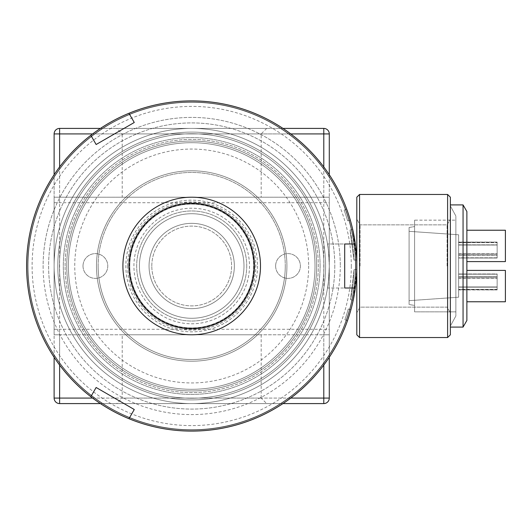 <?xml version="1.0" encoding="UTF-8"?>
<svg xmlns="http://www.w3.org/2000/svg" width="532" height="532" viewBox="0 0 532 532"><rect width="100%" height="100%" fill="white"/><g stroke="black" fill="none" stroke-linecap="round" stroke-linejoin="round"><path stroke-width="0.4" stroke-dasharray="2.66 2" d="M353.208 300.281L350.515 299.709A162.353 162.353 0 0 0 354.013 269.611A162.353 162.353 0 0 1 350.515 299.709L353.208 300.281A165.106 165.106 0 0 0 356.766 269.671A165.106 165.106 0 0 1 353.208 300.281L356.766 269.671L354.013 269.611L356.766 269.671L354.013 269.611L350.515 299.709L354.013 269.611L356.766 269.671L355.329 288.012L327.519 288.012C328.111 286.708 328.703 279.367 329.288 266C328.703 252.627 328.111 245.285 327.519 243.988C328.111 245.285 328.703 252.627 329.288 266C328.703 279.36 328.111 286.701 327.519 288.012C328.111 286.708 328.703 279.367 329.288 266C328.703 252.627 328.111 245.285 327.519 243.988C328.111 245.285 328.703 252.627 329.288 266A137.589 137.589 0 0 1 191.706 403.589A137.589 137.589 0 0 1 54.118 266A137.589 137.589 0 0 1 191.706 128.411A137.589 137.589 0 0 1 329.288 266C328.703 279.36 328.111 286.701 327.519 288.012L355.329 288.012C355.828 286.708 356.32 279.373 356.806 266A165.106 165.106 0 0 1 191.706 431.106A165.106 165.106 0 0 1 26.6 266A165.106 165.106 0 0 1 191.706 100.894A165.106 165.106 0 0 1 356.806 266A165.106 165.106 0 0 1 191.706 431.106A165.106 165.106 0 0 1 26.6 266A165.106 165.106 0 0 1 191.706 100.894A165.106 165.106 0 0 1 356.806 266A165.106 165.106 0 0 1 191.706 431.106A165.106 165.106 0 0 1 90.826 135.301L96.139 144.511L134.27 122.493L128.95 113.283A165.106 165.106 0 0 1 355.329 243.988L327.519 243.988L355.329 243.988C355.828 245.292 356.32 252.627 356.806 266C356.32 279.373 355.828 286.715 355.329 288.012A165.106 165.106 0 0 1 128.95 418.717L134.27 409.507L96.139 387.489L90.826 396.699A165.106 165.106 0 0 1 191.706 100.894A165.106 165.106 0 0 1 356.806 266L356.806 334.794L356.806 219.224L356.806 334.794L359.559 337.547L359.559 194.453L359.559 266L359.559 194.453L447.612 194.453L447.612 337.547L447.612 266L447.612 337.547L359.559 337.547M356.759 262.037L355.329 243.988C355.822 245.272 356.314 252.614 356.806 266L356.806 197.206L356.806 266A165.106 165.106 0 0 1 191.706 431.106A165.106 165.106 0 0 1 26.6 266A165.106 165.106 0 0 1 191.706 100.894A165.106 165.106 0 0 1 356.806 266A165.106 165.106 0 0 1 191.706 431.106A165.106 165.106 0 0 1 26.6 266A165.106 165.106 0 0 1 191.706 100.894A165.106 165.106 0 0 1 356.806 266C356.314 279.386 355.822 286.728 355.329 288.012L356.753 270.163M27.977 266A163.73 163.73 0 0 0 191.706 429.73A163.73 163.73 0 0 0 355.429 266A163.73 163.73 0 0 1 191.706 429.73A163.73 163.73 0 0 1 27.977 266A163.73 163.73 0 0 1 191.706 102.27A163.73 163.73 0 0 1 355.429 266A163.73 163.73 0 0 0 191.706 102.27A163.73 163.73 0 0 0 27.977 266M334.794 266A143.088 143.088 0 0 1 191.706 409.088A143.088 143.088 0 0 1 48.611 266A143.088 143.088 0 0 1 191.706 122.912A143.088 143.088 0 0 1 334.794 266A143.088 143.088 0 0 1 191.706 409.088A143.088 143.088 0 0 1 48.611 266A143.088 143.088 0 0 1 191.706 122.912A143.088 143.088 0 0 1 334.794 266M54.118 266A137.589 137.589 0 0 1 191.706 128.411A137.589 137.589 0 0 1 329.288 266A137.589 137.589 0 0 1 191.706 403.589A137.589 137.589 0 0 1 54.118 266A137.589 137.589 0 0 1 191.706 128.411A137.589 137.589 0 0 1 329.288 266A137.589 137.589 0 0 1 191.706 403.589A137.589 137.589 0 0 1 54.118 266A137.589 137.589 0 0 1 191.706 128.411A137.589 137.589 0 0 1 329.288 266A137.589 137.589 0 0 1 191.706 403.589A137.589 137.589 0 0 1 54.118 266M350.921 309.704A165.106 165.106 0 0 1 347.482 320.69A165.106 165.106 0 0 0 350.921 309.704L348.267 308.979L350.921 309.704M352.709 229.438L356.699 259.988A165.106 165.106 0 0 0 352.709 229.438L350.023 230.043L352.709 229.438L350.023 230.043L353.946 260.088L350.023 230.043L352.709 229.438A165.106 165.106 0 0 1 356.699 259.988L356.62 258.2M356.36 253.85L356.061 250.353M355.549 245.664L355.329 243.988L344.696 243.988L344.696 288.012L355.329 288.012A165.106 165.106 0 0 1 128.95 418.717M346.704 209.129A165.106 165.106 0 0 1 350.289 220.068A165.106 165.106 0 0 0 346.704 209.129L344.118 210.073L346.704 209.129M356.633 258.432L355.329 243.988A165.106 165.106 0 0 0 128.95 113.283M353.946 260.088L356.699 259.988L353.946 260.088A162.353 162.353 0 0 0 350.023 230.043A162.353 162.353 0 0 1 353.946 260.088M344.889 319.779L347.482 320.69L344.889 319.779A162.353 162.353 0 0 0 348.267 308.979A162.353 162.353 0 0 1 344.889 319.779M347.649 220.833L350.289 220.068L347.649 220.833A162.353 162.353 0 0 0 344.118 210.073A162.353 162.353 0 0 1 347.649 220.833M447.612 194.453L447.612 266L447.612 194.453L450.365 197.206L450.365 334.794L450.365 219.224L450.365 334.794L447.612 337.547M447.106 266L447.106 224.863L447.106 266M360.064 266L360.064 224.863L360.064 266M359.559 194.453L356.806 197.206L356.806 266A165.106 165.106 0 0 0 191.706 100.894A165.106 165.106 0 0 0 26.6 266M266.685 128.411L261.185 133.918L261.185 197.206L122.22 197.206L122.22 133.918L261.185 133.918L122.22 133.918L116.721 128.411L266.685 128.411L116.721 128.411M122.22 334.794L261.185 334.794L122.22 334.794L122.22 398.082L261.185 398.082L266.685 403.589L116.721 403.589L266.685 403.589M261.185 334.794L261.185 398.082L122.22 398.082L116.721 403.589M122.22 197.206L261.185 197.206M59.624 197.206L59.624 133.918L54.118 133.918L54.118 197.206L329.288 197.206L329.288 334.794L323.788 334.794L323.788 398.082L59.624 398.082L59.624 334.794L323.788 334.794M329.288 398.082L329.288 334.794L54.118 334.794L54.118 398.082A5.506 5.506 0 0 0 59.624 403.589L323.788 403.589A5.506 5.506 0 0 0 329.288 398.082L323.788 398.082L323.788 403.589M59.624 334.794L54.118 334.794L54.118 197.206L329.288 197.206L329.288 133.918A5.506 5.506 0 0 0 323.788 128.411L59.624 128.411L59.624 133.918L323.788 133.918L323.788 197.206M329.288 174.735L329.288 357.265M54.118 357.265L54.118 174.735M282.971 403.589L100.442 403.589M100.442 128.411L282.971 128.411M139.424 266A52.282 52.282 0 0 0 191.706 318.282A52.282 52.282 0 0 0 243.988 266A52.282 52.282 0 0 1 191.706 318.282A52.282 52.282 0 0 1 139.424 266A52.282 52.282 0 0 0 191.706 318.282A52.282 52.282 0 0 0 243.988 266A52.282 52.282 0 0 0 191.706 213.718A52.282 52.282 0 0 0 139.424 266A52.282 52.282 0 0 0 191.706 318.282A52.282 52.282 0 0 0 243.988 266A52.282 52.282 0 0 0 191.706 213.718A52.282 52.282 0 0 0 139.424 266A52.282 52.282 0 0 1 191.706 213.718A52.282 52.282 0 0 1 243.988 266A52.282 52.282 0 0 0 191.706 213.718A52.282 52.282 0 0 0 139.424 266M246.735 266A55.035 55.035 0 0 1 191.706 321.035A55.035 55.035 0 0 1 136.671 266A55.035 55.035 0 0 1 191.706 210.965A55.035 55.035 0 0 1 246.735 266A55.035 55.035 0 0 1 191.706 321.035A55.035 55.035 0 0 1 136.671 266A55.035 55.035 0 0 1 191.706 210.965A55.035 55.035 0 0 1 246.735 266M249.488 266A57.789 57.789 0 0 1 191.706 323.788A57.789 57.789 0 0 1 133.918 266A57.789 57.789 0 0 1 191.706 208.212A57.789 57.789 0 0 1 249.488 266A57.789 57.789 0 0 1 191.706 323.788A57.789 57.789 0 0 1 133.918 266A57.789 57.789 0 0 1 191.706 208.212A57.789 57.789 0 0 1 249.488 266A57.789 57.789 0 0 1 191.706 323.788A57.789 57.789 0 0 1 133.918 266M257.548 266A65.842 65.842 0 0 1 191.706 331.842A65.842 65.842 0 0 1 125.858 266A65.842 65.842 0 0 1 191.706 200.158A65.842 65.842 0 0 1 257.548 266M122.912 266A68.794 68.794 0 0 0 191.706 334.794A68.794 68.794 0 0 0 260.494 266A68.794 68.794 0 0 0 191.706 197.206A68.794 68.794 0 0 0 122.912 266A68.794 68.794 0 0 0 191.706 334.794A68.794 68.794 0 0 0 260.494 266A68.794 68.794 0 0 0 191.706 197.206A68.794 68.794 0 0 0 122.912 266A68.794 68.794 0 0 0 191.706 334.794A68.794 68.794 0 0 0 260.494 266A68.794 68.794 0 0 0 191.706 197.206A68.794 68.794 0 0 0 122.912 266M308.653 266A116.947 116.947 0 0 1 191.706 382.947A116.947 116.947 0 0 1 74.753 266A116.947 116.947 0 0 1 191.706 149.053A116.947 116.947 0 0 1 308.653 266M43.112 266A148.594 148.594 0 0 0 191.706 414.594A148.594 148.594 0 0 0 340.294 266A148.594 148.594 0 0 1 191.706 414.594A148.594 148.594 0 0 1 43.112 266A148.594 148.594 0 0 1 191.706 117.406A148.594 148.594 0 0 1 340.294 266A148.594 148.594 0 0 0 191.706 117.406A148.594 148.594 0 0 0 43.112 266M90.826 396.699A165.106 165.106 0 0 1 90.826 135.301M275.629 266A12.382 12.382 0 0 1 288.012 253.618A12.382 12.382 0 0 1 300.394 266A12.382 12.382 0 0 1 288.012 278.382A12.382 12.382 0 0 1 275.629 266A12.382 12.382 0 0 1 288.012 253.618A12.382 12.382 0 0 1 300.394 266A12.382 12.382 0 0 1 288.012 278.382A12.382 12.382 0 0 1 275.629 266M83.012 266A12.382 12.382 0 0 1 95.394 253.618A12.382 12.382 0 0 1 107.777 266A12.382 12.382 0 0 1 95.394 278.382A12.382 12.382 0 0 1 83.012 266A12.382 12.382 0 0 1 95.394 253.618A12.382 12.382 0 0 1 107.777 266A12.382 12.382 0 0 1 95.394 278.382A12.382 12.382 0 0 1 83.012 266M320.098 266A128.398 128.398 0 0 1 191.706 394.398A128.398 128.398 0 0 1 63.308 266A128.398 128.398 0 0 1 191.706 137.602A128.398 128.398 0 0 1 320.098 266A128.398 128.398 0 0 1 191.706 394.398A128.398 128.398 0 0 1 63.308 266A128.398 128.398 0 0 1 191.706 137.602A128.398 128.398 0 0 1 320.098 266M325.604 266A133.898 133.898 0 0 1 191.706 399.898A133.898 133.898 0 0 1 57.802 266A133.898 133.898 0 0 1 191.706 132.102A133.898 133.898 0 0 1 325.604 266A133.898 133.898 0 0 1 191.706 399.898A133.898 133.898 0 0 1 57.802 266A133.898 133.898 0 0 1 191.706 132.102A133.898 133.898 0 0 1 325.604 266A133.898 133.898 0 0 1 191.706 399.898A133.898 133.898 0 0 1 57.802 266A133.898 133.898 0 0 1 191.706 132.102A133.898 133.898 0 0 1 325.604 266A133.898 133.898 0 0 1 191.706 399.898A133.898 133.898 0 0 1 57.802 266A133.898 133.898 0 0 1 191.706 132.102A133.898 133.898 0 0 1 325.604 266A133.898 133.898 0 0 1 191.706 399.898A133.898 133.898 0 0 1 57.802 266A133.898 133.898 0 0 1 191.706 132.102A133.898 133.898 0 0 1 325.604 266M66.746 266A124.954 124.954 0 0 1 191.706 141.047A124.954 124.954 0 0 1 316.66 266A124.954 124.954 0 0 1 191.706 390.954A124.954 124.954 0 0 1 66.746 266A124.954 124.954 0 0 1 191.706 141.047A124.954 124.954 0 0 1 316.66 266A124.954 124.954 0 0 1 191.706 390.954A124.954 124.954 0 0 1 66.746 266A124.954 124.954 0 0 1 191.706 141.047A124.954 124.954 0 0 1 316.66 266A124.954 124.954 0 0 1 191.706 390.954A124.954 124.954 0 0 1 66.746 266A124.954 124.954 0 0 1 191.706 141.047A124.954 124.954 0 0 1 316.66 266A124.954 124.954 0 0 1 191.706 390.954A124.954 124.954 0 0 1 66.746 266A124.954 124.954 0 0 1 191.706 141.047A124.954 124.954 0 0 1 316.66 266A124.954 124.954 0 0 1 191.706 390.954A124.954 124.954 0 0 1 66.746 266A124.954 124.954 0 0 0 191.706 390.954A124.954 124.954 0 0 0 316.66 266A124.954 124.954 0 0 1 191.706 390.954A124.954 124.954 0 0 1 66.746 266M98.147 266A93.559 93.559 0 0 1 191.706 172.441A93.559 93.559 0 0 1 285.265 266A93.559 93.559 0 0 1 191.706 359.559A93.559 93.559 0 0 1 98.147 266A93.559 93.559 0 0 1 191.706 172.441A93.559 93.559 0 0 1 285.265 266A93.559 93.559 0 0 1 191.706 359.559A93.559 93.559 0 0 1 98.147 266A93.559 93.559 0 0 0 191.706 359.559A93.559 93.559 0 0 0 285.265 266A93.559 93.559 0 0 1 191.706 359.559A93.559 93.559 0 0 1 98.147 266M129.788 266A61.911 61.911 0 0 1 191.706 204.088A61.911 61.911 0 0 1 253.618 266A61.911 61.911 0 0 1 191.706 327.912A61.911 61.911 0 0 1 129.788 266A61.911 61.911 0 0 1 191.706 204.088A61.911 61.911 0 0 1 253.618 266A61.911 61.911 0 0 1 191.706 327.912A61.911 61.911 0 0 1 129.788 266A61.911 61.911 0 0 1 191.706 204.088A61.911 61.911 0 0 1 253.618 266A61.911 61.911 0 0 1 191.706 327.912A61.911 61.911 0 0 1 129.788 266A61.911 61.911 0 0 1 191.706 204.088A61.911 61.911 0 0 1 253.618 266A61.911 61.911 0 0 1 191.706 327.912A61.911 61.911 0 0 1 129.788 266A61.911 61.911 0 0 0 191.706 327.912A61.911 61.911 0 0 0 253.618 266M149.053 266A42.653 42.653 0 0 1 191.706 223.347A42.653 42.653 0 0 1 234.353 266A42.653 42.653 0 0 1 191.706 308.653A42.653 42.653 0 0 1 149.053 266A42.653 42.653 0 0 1 191.706 223.347A42.653 42.653 0 0 1 234.353 266A42.653 42.653 0 0 1 191.706 308.653A42.653 42.653 0 0 1 149.053 266M151.806 266A39.9 39.9 0 0 1 191.706 226.1A39.9 39.9 0 0 1 231.606 266A39.9 39.9 0 0 1 191.706 305.9A39.9 39.9 0 0 1 151.806 266A39.9 39.9 0 0 1 191.706 226.1A39.9 39.9 0 0 1 231.606 266A39.9 39.9 0 0 1 191.706 305.9A39.9 39.9 0 0 1 151.806 266M450.365 327.087L450.365 204.913L450.365 327.087L450.365 204.913L450.365 327.087L463.059 327.087L463.059 204.913L463.059 327.087L466.877 320.477L466.877 211.523L466.877 320.477L466.877 211.523L463.059 204.913L463.059 327.087M455.871 315.968L450.365 326.069L450.365 205.931L450.365 326.069L450.365 205.931L450.365 326.069L455.871 315.968L455.871 216.032L450.365 205.931L455.871 216.032L455.871 315.968M414.594 220.155L414.594 311.845L455.871 311.845L455.871 220.155L455.871 311.845L455.871 220.155L455.871 311.845L414.594 311.845L414.594 220.155L455.871 220.155L414.594 220.155L414.594 311.845L414.594 220.155M409.088 227.477L409.088 304.523L414.594 305.421L414.594 226.579L414.594 305.421L414.594 226.579L414.594 305.421L409.088 304.523L409.088 227.477L414.594 226.579L409.088 227.477L409.088 304.523L409.088 227.477M458.624 297.202L409.088 300.673L409.088 231.327L409.088 300.673L409.088 231.327L409.088 300.673L458.624 297.202L458.624 234.798L409.088 231.327L458.624 234.798L458.624 297.202M497.147 276.733L497.147 278.03L458.624 278.03L458.624 273.98L458.624 289.707L458.624 276.733L458.624 289.707L497.147 289.707L497.147 286.954L458.624 286.954L497.147 286.954L497.147 273.98L458.624 273.98L497.147 273.98L497.147 278.03L458.624 278.03L458.624 289.707L497.147 289.707L497.147 273.98L458.624 273.98L458.624 276.733L458.624 273.98L497.147 273.98L497.147 276.733L458.624 276.733L497.147 276.733M497.147 257.807L458.624 257.807L458.624 255.061L458.624 257.807L497.147 257.807L497.147 255.061L497.147 257.807L458.624 257.807L458.624 255.061L458.624 257.807L497.147 257.807L497.147 255.061L497.147 257.807M466.877 270.402L505.4 270.402L466.877 270.402L466.877 301.77L466.877 270.402L466.877 301.77L466.877 270.402L505.4 270.402L505.4 301.77L466.877 301.77L505.4 301.77L505.4 270.402L505.4 301.77L466.877 301.77L505.4 301.77L505.4 270.402L505.4 301.77L505.4 270.402L466.877 270.402L505.4 270.402L505.4 301.77L466.877 301.77L466.877 270.402L505.4 270.402L466.877 270.402L466.877 301.77L466.877 270.402L466.877 301.77L505.4 301.77L466.877 301.77M466.877 230.23L505.4 230.23L466.877 230.23L466.877 261.598L466.877 230.23L466.877 261.598L466.877 230.23L505.4 230.23L505.4 261.598L466.877 261.598L505.4 261.598L505.4 230.23L505.4 261.598L466.877 261.598L466.877 230.23L505.4 230.23L505.4 261.598L466.877 261.598L466.877 230.23L505.4 230.23L505.4 261.598L505.4 230.23L466.877 230.23L466.877 261.598L505.4 261.598L466.877 261.598L505.4 261.598L505.4 230.23L466.877 230.23L466.877 261.598M458.624 274.193L458.624 289.913L458.624 274.193L497.147 274.193L497.147 276.939L458.624 276.939L458.624 274.193L497.147 274.193L458.624 274.193L497.147 274.193L497.147 276.939L458.624 276.939L458.624 289.913L458.624 274.193L497.147 274.193L458.624 274.193M458.624 255.267L458.624 242.293L458.624 258.02L497.147 258.02L458.624 258.02L458.624 242.293L458.624 255.267L497.147 255.267L497.147 245.046L458.624 245.046L497.147 245.046L497.147 242.293L497.147 258.02L497.147 253.97L458.624 253.97L497.147 253.97L497.147 242.293L497.147 258.02L458.624 258.02L497.147 258.02L497.147 255.267L458.624 255.267M458.624 244.84L458.624 255.061L458.624 242.087L458.624 255.061L458.624 242.087L497.147 242.087L458.624 242.412L497.147 242.412L497.147 255.061L458.624 255.061L497.147 255.061L497.147 242.087L497.147 255.061L497.147 242.087L458.624 242.087L458.624 244.84L497.147 244.84L458.624 244.84M497.147 289.381L497.147 278.03L497.147 289.707L458.624 289.381L497.147 289.381M497.147 287.16L497.147 276.939L497.147 289.913L458.624 289.588L497.147 289.588L497.147 274.193L497.147 289.913L497.147 287.16L458.624 287.16L497.147 287.16M450.365 204.913L463.059 204.913M27.704 266A164.002 164.002 0 0 1 191.706 101.998A164.002 164.002 0 0 1 355.709 266A164.002 164.002 0 0 1 191.706 430.002A164.002 164.002 0 0 1 27.704 266A164.002 164.002 0 0 1 191.706 101.998A164.002 164.002 0 0 1 355.709 266A164.002 164.002 0 0 1 191.706 430.002A164.002 164.002 0 0 1 27.704 266M351.306 266A159.6 159.6 0 0 1 191.706 425.6A159.6 159.6 0 0 1 32.106 266A159.6 159.6 0 0 1 191.706 106.4A159.6 159.6 0 0 1 351.306 266M92.641 398.082L290.765 398.082M323.788 365.065L323.788 166.935M290.765 133.918L92.641 133.918M59.624 166.935L59.624 365.065M54.118 202.712L329.288 202.712M54.118 329.288L329.288 329.288M54.118 398.082L59.624 398.082L59.624 403.589M329.288 133.918L323.788 133.918L323.788 128.411M129.515 266A62.191 62.191 0 0 1 191.706 203.809A62.191 62.191 0 0 1 253.89 266A62.191 62.191 0 0 1 191.706 328.191A62.191 62.191 0 0 1 129.515 266M323.948 266A132.249 132.249 0 0 1 191.706 398.249A132.249 132.249 0 0 1 59.458 266A132.249 132.249 0 0 1 191.706 133.751A132.249 132.249 0 0 1 323.948 266A132.249 132.249 0 0 1 191.706 398.249A132.249 132.249 0 0 1 59.458 266A132.249 132.249 0 0 1 191.706 133.751A132.249 132.249 0 0 1 323.948 266M65.097 266A126.609 126.609 0 0 1 191.706 139.391A126.609 126.609 0 0 1 318.309 266A126.609 126.609 0 0 1 191.706 392.609A126.609 126.609 0 0 1 65.097 266A126.609 126.609 0 0 1 191.706 139.391A126.609 126.609 0 0 1 318.309 266A126.609 126.609 0 0 1 191.706 392.609A126.609 126.609 0 0 1 65.097 266M315.011 266A123.304 123.304 0 0 1 191.706 389.304A123.304 123.304 0 0 1 68.402 266A123.304 123.304 0 0 1 191.706 142.696A123.304 123.304 0 0 1 315.011 266A123.304 123.304 0 0 1 191.706 389.304A123.304 123.304 0 0 1 68.402 266A123.304 123.304 0 0 1 191.706 142.696A123.304 123.304 0 0 1 315.011 266M96.492 266A95.208 95.208 0 0 1 191.706 170.792A95.208 95.208 0 0 1 286.914 266A95.208 95.208 0 0 1 191.706 361.208A95.208 95.208 0 0 1 96.492 266A95.208 95.208 0 0 1 191.706 170.792A95.208 95.208 0 0 1 286.914 266A95.208 95.208 0 0 1 191.706 361.208A95.208 95.208 0 0 1 96.492 266M127.587 266A64.113 64.113 0 0 1 191.706 201.887A64.113 64.113 0 0 1 255.819 266A64.113 64.113 0 0 1 191.706 330.113A64.113 64.113 0 0 1 127.587 266M458.624 278.236L497.147 278.236L458.624 278.236M458.624 242.619L497.147 242.619L458.624 242.619M458.624 253.764L497.147 253.764L458.624 253.764M447.106 224.863L450.365 219.224L447.106 224.863L360.064 224.863L356.806 219.224L360.064 224.863L447.106 224.863M360.064 307.137L356.806 312.776L360.064 307.137L447.106 307.137L450.365 312.776L447.106 307.137L360.064 307.137M458.624 289.913L497.147 289.913L458.624 289.913M458.624 242.293L497.147 242.293L458.624 242.293"/><path stroke-width="0.8" d="M447.612 337.547L447.612 194.453L450.365 197.206L450.365 334.794L447.612 337.547L359.559 337.547L356.806 334.794L356.806 266A165.106 165.106 0 0 1 90.826 396.699A165.106 165.106 0 0 1 128.95 113.283A165.106 165.106 0 0 1 356.806 266L356.753 270.163M356.633 258.432L356.759 262.037M353.208 300.281L355.329 288.012L344.696 288.012L344.696 243.988L355.329 243.988L352.709 229.438M356.62 258.2L356.36 253.85M356.061 250.353L355.549 245.664M359.559 337.547L359.559 194.453L447.612 194.453M356.806 266L356.806 197.206L359.559 194.453M282.971 128.411L323.788 128.411A5.506 5.506 0 0 1 329.288 133.918L329.288 174.735M329.288 357.265L329.288 398.082A5.506 5.506 0 0 1 323.788 403.589L282.971 403.589M59.624 365.065L59.624 398.082L54.118 398.082L54.118 357.265M54.118 174.735L54.118 133.918L59.624 133.918L59.624 166.935M100.442 403.589L59.624 403.589A5.506 5.506 0 0 1 54.118 398.082A5.506 5.506 0 0 0 59.624 403.589L59.624 398.082L92.641 398.082M54.118 133.918A5.506 5.506 0 0 1 59.624 128.411A5.506 5.506 0 0 0 54.118 133.918A5.506 5.506 0 0 1 59.624 128.411L100.442 128.411M128.917 266A62.783 62.783 0 0 0 191.706 328.783A62.783 62.783 0 0 0 254.489 266A62.783 62.783 0 0 0 191.706 203.217A62.783 62.783 0 0 0 128.917 266M260.494 266A68.794 68.794 0 0 1 191.706 334.794A68.794 68.794 0 0 1 122.912 266A68.794 68.794 0 0 1 191.706 197.206A68.794 68.794 0 0 1 260.494 266M128.95 418.717L134.27 409.507L96.139 387.489L90.826 396.699M90.826 135.301L96.139 144.511L134.27 122.493L128.95 113.283M466.877 211.523L466.877 320.477L463.059 327.087L463.059 204.913L466.877 211.523M450.365 327.087L463.059 327.087M450.365 204.913L463.059 204.913M466.877 301.77L505.4 301.77L505.4 270.402L466.877 270.402M466.877 230.23L505.4 230.23L505.4 261.598L466.877 261.598M290.765 398.082L323.788 398.082L323.788 365.065M323.788 166.935L323.788 133.918L290.765 133.918M92.641 133.918L59.624 133.918L59.624 128.411M323.788 403.589A5.506 5.506 0 0 0 329.288 398.082L323.788 398.082L323.788 403.589M323.788 128.411L323.788 133.918L329.288 133.918A5.506 5.506 0 0 0 323.788 128.411"/></g></svg>
